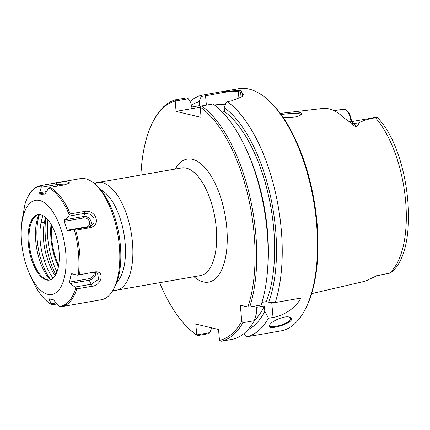 <?xml version="1.0" encoding="UTF-8"?>
<svg xmlns="http://www.w3.org/2000/svg" width="430" height="430" viewBox="0 0 430 430"><rect width="100%" height="100%" fill="white"/><g stroke="black" fill="none" stroke-linecap="round" stroke-linejoin="round"><path stroke-width="0.64" d="M112.977 290.212A54.637 24.284 -99.9 0 0 116.546 290.18A54.637 24.284 -99.9 0 0 131.112 232.189A54.637 24.284 -99.9 0 0 97.825 182.519A54.637 24.284 -99.9 0 0 94.455 183.691M201.643 105.973L200.186 107.065A121.69 54.083 80.1 0 1 247.927 306.998L249.744 306.982A122.921 54.631 -99.9 0 0 201.643 105.973L213.043 103.99A122.921 54.631 -99.9 0 1 245.836 148.431A122.921 54.631 -99.9 0 1 267.379 272.308A122.921 54.631 -99.9 0 1 261.139 304.999L249.744 306.982M200.186 107.065L201.089 117.352L176.085 111.375L175.209 101.05L188.275 98.776L187.114 97.793L175.72 99.776L175.209 101.05M189.544 329.272L190.549 330.181A122.921 54.631 -99.9 0 0 197.456 335.615L208.856 333.632L209.851 332.643L196.752 334.895A121.69 54.083 80.1 0 1 189.544 329.272A121.69 54.083 80.1 0 1 159.632 282.687M140.906 175.031A121.69 54.083 80.1 0 1 153.343 121.083A121.69 54.083 80.1 0 1 175.187 101.088M196.752 334.895L195.806 324.08L218.537 329.514L219.483 340.329L221.127 341.275A122.921 54.631 -99.9 0 0 242.961 322.683L241.741 321.312A121.69 54.083 80.1 0 1 219.483 340.329M241.741 321.312L240.327 305.182L247.927 306.998M56.98 271.916A46.671 20.742 80.1 0 1 47.719 237.785A46.671 20.742 80.1 0 1 47.923 219.821M116.766 282.365A49.165 21.849 -99.9 0 0 123.888 233.447A49.165 21.849 -99.9 0 0 100.674 189.807M58.416 266.681A39.619 17.608 80.1 0 1 50.977 238.564A39.619 17.608 80.1 0 1 51.041 224.267M58.636 265.418A39.248 17.442 80.1 0 1 51.718 238.505A39.248 17.442 80.1 0 1 51.675 225.379M289.6 317.238L290.524 318.232C292.894 322.683 270.26 329.342 269.685 325.666L269.707 324.881M270.072 324.376L269.508 325.236C265.622 332.186 299.387 321.5 289.944 317.367C285.832 315.083 272.937 320.323 270.072 324.376M222.288 112.036L224.541 111.644L224.191 107.613L226.148 102.517L227.303 101.663L231.109 101.002L242.891 96.444L241.542 90.95L239.252 90.402L220.918 91.81L201.052 95.385L201.143 96.54L205.556 95.772C217.08 93.778 232.512 90.209 238.338 91.499L240.612 92.047L243.461 94.46L242.31 96.911M227.303 101.663A122.921 54.631 80.1 0 1 275.232 302.548L300.731 298.119C296.861 306.633 285.068 315.437 273.039 317.453L268.449 318.254A122.921 54.631 80.1 0 1 246.755 336.808L245.444 335.835L243.944 333.54M220.918 91.81L238.655 88.725A122.921 54.631 80.1 0 1 268.132 100.04A122.921 54.631 80.1 0 1 313.535 200.466A122.921 54.631 80.1 0 1 304.703 310.331A122.921 54.631 80.1 0 1 280.774 330.928L246.755 336.808M190.055 101.518A122.921 54.631 80.1 0 1 201.052 95.385M200.197 107.183L176.085 111.375M188.275 98.776L191.049 103.049L191.404 107.081L199.541 105.667L199.187 101.636L201.143 96.54M175.72 99.776A122.921 54.631 -99.9 0 0 153.978 119.889L153.343 121.083M196.779 334.916L197.456 335.615M224.191 107.613A117.073 52.03 80.1 0 1 268.718 302.22L275.232 302.548M225.497 104.21A24.585 4.144 -5 0 0 214.403 104.984M211.807 327.574L209.851 332.643M268.449 318.254L264.815 311.255L264.353 305.961L256.216 307.375L256.678 312.669L254.361 320.705A122.921 54.631 -99.9 0 1 232.523 339.291L221.127 341.275M281.096 114.531C290.056 113.348 300.5 112.348 300.339 114.729L300.145 115.358M283.101 117.374C287.589 117.61 290.949 117.567 293.19 117.239C296.329 116.917 298.898 116.121 300.898 114.858C304.537 111.821 295.039 111.359 284.252 112.939L280.274 113.407M311.616 293.647L363.71 281.553A88.51 39.334 -99.9 0 0 368.843 279.495L376.976 275.657L390.241 273.018C420.954 251.7 410.494 150.285 377.024 117.175L350.165 121.835A11.997 5.332 80.1 0 1 353.82 123.759L358.894 122.878C358.969 123.974 358.082 125.248 356.244 126.683C354.949 126.506 353.6 125.522 352.191 123.732L344.113 118.019A89.128 39.608 -99.9 0 0 322.446 108.484L285.321 112.821M376.497 275.775L376.976 275.657A11.997 5.332 -99.9 0 1 376.685 275.727L376.497 275.775M377.024 117.18L375.487 117.745C368.763 118.771 363.232 120.481 358.894 122.878M333.997 110.687L341.216 109.553L345.811 109.715A11.997 5.332 -99.9 0 1 346.317 110.128A11.997 5.332 -99.9 0 1 350.998 121.69M191.264 105.463A117.073 52.03 80.1 0 1 199.187 101.636M304.703 310.331L305.338 309.138A121.69 54.083 -99.9 0 0 314.083 200.375A121.69 54.083 -99.9 0 0 269.132 100.948L268.132 100.04M261.956 302.371L266.224 301.629L268.718 302.22M346.317 110.128L348.343 112.187A10.766 4.784 80.1 0 1 351.536 121.593M254.361 320.705L242.961 322.683M245.836 148.431L247.132 151.236A117.073 52.03 80.1 0 1 267.648 269.223L267.379 272.308M224.541 111.644A113.085 50.256 80.1 0 1 266.224 301.629M264.815 311.255A117.073 52.03 80.1 0 1 247.911 329.74M264.353 305.961A113.085 50.256 80.1 0 1 254.393 320.587M22.199 219.461L25.031 203.852M56.034 182.922L41.882 185.384L41.248 186.136L41.237 187.26L57.55 184.422L56.034 182.922L66.026 181.578L69.708 182.992L64.344 184.905L50.192 187.367A61.458 27.316 80.1 0 1 70.24 213.903L69.278 214.79L68.703 216.129L85.016 213.291L84.393 211.442L70.24 213.903M89.886 227.723L89.574 226.803L73.261 229.642L75.734 230.184L89.886 227.723C96.024 226.158 97.814 222.224 95.267 215.924C92.321 212.065 88.693 210.576 84.393 211.442M93.772 272.136L77.249 275.205L93.772 272.136C105.581 269.234 102.227 286.235 90.95 286.434L91.224 284.23L74.911 287.068L75.712 288.293L76.803 288.895L90.95 286.434M56.335 302.908L51.433 303.757L51.6 304.478L52.331 304.784L57.163 303.945M24.972 204.013L27.074 198.413C30.422 192.301 31.987 188.103 40.732 185.524L80.388 178.627A61.458 27.316 80.1 0 1 95.127 184.287A61.458 27.316 80.1 0 1 117.825 234.5A61.458 27.316 80.1 0 1 113.407 289.433A61.458 27.316 80.1 0 1 101.448 299.731L61.791 306.628A61.458 27.316 80.1 0 1 60.641 306.773L61.791 306.628A61.458 27.316 80.1 0 0 76.803 288.895M22.134 219.784L22.516 217.424M21.5 226.443A47.784 21.237 80.1 0 1 50.939 209.114A47.784 21.237 80.1 0 1 63.436 280.978A47.784 21.237 80.1 0 1 29.874 274.603A47.784 21.237 80.1 0 1 21.575 242.117A47.784 21.237 80.1 0 1 21.5 226.443L22.097 219.563A60.845 27.042 80.1 0 1 22.29 217.591L22.317 217.462M51.433 303.757L49.009 299.447L50.525 299.183M49.009 299.447L48.87 298.753M48.955 298.764L53.492 299.85L58.329 305.408L60.641 306.773M74.911 287.068L70.289 283.515L89.214 280.226A6.117 4.144 142.9 0 0 95.412 272.303M93.95 272.314A4.913 3.327 -37.1 0 1 88.994 278.726L69.531 282.107L70.289 283.515M69.531 282.107L71.074 274.297L72.89 273.98M71.074 274.297L72.202 273.786L71.681 273.754M72.202 273.786L77.249 275.205M73.261 229.642L68.451 230.862L67.22 230.227L64.215 221.332L83.678 217.946A1.247 0.554 80.1 0 1 83.64 216.489L64.71 219.778L64.215 221.332M64.71 219.778L68.703 216.129M44.591 194.951L48.133 188.904L50.192 187.367M46.714 191.554L39.673 192.78L39.78 193.914L44.451 195M39.673 192.78L41.237 187.26M29.874 274.603L32.761 280.881A60.845 27.042 80.1 0 0 51.6 304.478L52.331 304.784M89.171 226.873A6.117 5.176 42.1 0 0 90.483 220.106A6.117 5.176 42.1 0 0 83.64 216.489L85.016 213.291L90.359 214.258L94.019 218.22L94.079 223.208L90.51 226.567L89.574 226.803M93.563 272.367L97.524 273.023L98.599 279.312L91.224 284.23L89.214 280.226A1.247 0.554 -99.9 0 1 88.994 278.726M57.883 186.029L57.55 184.422L68.343 183.879M45.548 217.408A40.587 18.038 -99.9 0 0 44.441 222.24L41.033 222.831A40.587 18.038 80.1 0 1 42.93 215.613M53.11 278.156A40.587 18.038 80.1 0 1 44.317 260.376L47.725 259.784A40.587 18.038 -99.9 0 0 55.147 275.673M47.725 259.784A36.631 16.281 80.1 0 1 44.441 222.24M44.317 260.376A36.631 16.281 80.1 0 1 41.033 222.831M50.713 279.704A43.022 19.119 80.1 0 1 39.393 214.608M50.337 279.844A39.318 17.474 80.1 0 1 35.776 241.262A39.318 17.474 80.1 0 1 38.99 214.602M95.127 184.287L97.126 186.104A59.001 26.219 80.1 0 1 118.922 234.312A59.001 26.219 80.1 0 1 114.681 287.046L113.407 289.433M55.814 274.534A47.51 21.113 80.1 0 1 45.451 238.016A47.51 21.113 80.1 0 1 45.94 217.752M49.805 280A33.191 14.749 80.1 0 1 45.865 279.29A33.191 14.749 80.1 0 1 29.235 243.568A33.191 14.749 80.1 0 1 34.97 216.634A33.191 14.749 80.1 0 1 38.442 214.634M28.326 243.729A33.191 14.749 80.1 0 1 37.98 214.699A33.191 14.749 80.1 0 1 58.2 244.869A33.191 14.749 80.1 0 1 49.353 280.091A33.191 14.749 80.1 0 1 28.326 243.729M97.825 182.519L181.632 167.947A54.637 24.284 80.1 0 1 214.914 217.618A54.637 24.284 80.1 0 1 200.353 275.608L116.546 290.18M194.005 276.71A62.441 27.751 -99.9 0 0 225.218 215.828A62.441 27.751 -99.9 0 0 175.284 169.054M204.852 94.724L205.556 95.772L206.378 105.151M238.972 98.771L238.338 91.499L239.252 90.402M241.106 97.701L240.612 92.047L241.542 90.95M375.487 117.745A87.51 38.893 80.1 0 1 405.619 201.165A87.51 38.893 80.1 0 1 389.107 273.432M352.191 123.732A4.918 3.478 140.4 0 0 353.82 123.759L356.244 126.683M273.039 317.453L271.722 302.376M40.732 185.524A61.458 27.316 80.1 0 1 41.882 185.384M75.734 230.184A61.458 27.316 80.1 0 1 79.62 274.598M24.929 204.185A60.845 27.042 80.1 0 1 41.248 186.136M75.712 288.293A60.845 27.042 80.1 0 1 59.394 306.343M74.433 230.055A60.845 27.042 80.1 0 1 78.357 274.888M49.041 188.001A60.845 27.042 80.1 0 1 69.278 214.79M83.678 217.946A4.913 4.155 -137.9 0 1 89.51 221.638A4.913 4.155 -137.9 0 1 86.677 226.841A1.247 0.554 -99.9 0 0 86.881 227.271M86.677 226.841L67.22 230.227M39.78 193.914L46.032 192.823M350.165 121.835L349.558 121.808M379.529 275.232L376.685 275.727M22.097 219.563L22.29 217.591M51.804 304.736C44.629 300.726 38.281 292.771 32.761 280.881"/></g></svg>

